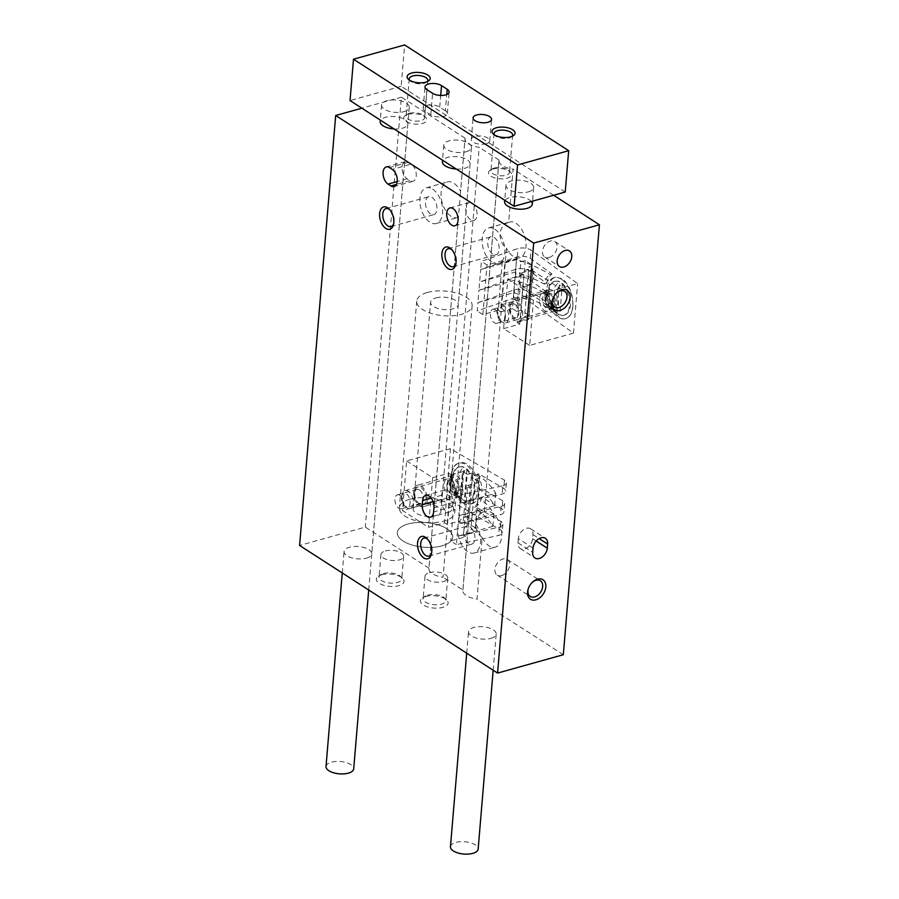 <?xml version="1.0" encoding="UTF-8"?>
<svg xmlns="http://www.w3.org/2000/svg" width="899" height="899" viewBox="0 0 899 899"><rect width="100%" height="100%" fill="white"/><g stroke="black" fill="none" stroke-linecap="round" stroke-linejoin="round"><path stroke-width="0.67" stroke-dasharray="4.5 3.37" d="M460.479 192.6L428.98 568.157A16.676 7.417 4.8 0 0 428.902 568.651A16.676 7.417 4.8 0 0 443.072 577.225L479.178 147.267A16.676 7.417 4.8 0 1 465.008 138.682L460.479 192.6L465.086 138.188A16.676 7.417 4.8 0 0 465.008 138.682M462.929 590.025L499.035 160.056A16.676 7.417 4.8 0 0 498.956 160.55A16.676 7.417 4.8 0 0 513.115 169.136L508.643 222.413C498.338 225.278 497.023 240.718 506.485 248.169L484.336 511.812C474.043 514.678 472.728 530.118 482.179 537.568L477.009 599.105A16.676 7.417 4.8 0 1 462.85 590.519A16.676 7.417 4.8 0 1 462.929 590.025L443.072 577.225M421.103 487.674A9.26 5.327 74.4 0 1 425.969 500.417A9.26 5.327 74.4 0 1 418.586 503.305A9.26 5.327 74.4 0 1 415.035 490.596A9.26 5.327 74.4 0 1 421.103 487.674M458.456 217.21A18.531 10.642 74.4 0 1 457.411 217.603A18.531 10.642 74.4 0 1 442.184 202.623A18.531 10.642 74.4 0 1 447.455 181.913A18.531 10.642 74.4 0 1 453.826 183.216A18.531 10.642 74.4 0 1 460.614 191.453M428.98 568.157L365.309 527.117L299.581 545.457M465.086 138.188L401.415 97.148L365.309 527.117M401.415 97.148L361.87 108.183M516.588 302.12A9.26 5.327 74.4 0 1 521.454 314.852A9.26 5.327 74.4 0 1 514.071 317.752A9.26 5.327 74.4 0 1 510.52 305.042A9.26 5.327 74.4 0 1 516.588 302.12M482.179 537.568A18.531 10.642 -105.6 0 0 495.338 547.109A18.531 10.642 -105.6 0 0 501.608 531.579A18.531 10.642 -105.6 0 0 491.753 512.733A18.531 10.642 -105.6 0 0 485.381 511.419A18.531 10.642 -105.6 0 0 484.336 511.812M508.643 222.413A18.531 10.642 74.4 0 1 509.677 222.019A18.531 10.642 74.4 0 1 516.048 223.323A18.531 10.642 74.4 0 1 525.904 242.168A18.531 10.642 74.4 0 1 519.644 257.71A18.531 10.642 74.4 0 1 506.485 248.169M553.649 195.263L513.115 169.136M563.313 654.73L477.009 599.105M499.035 160.056L479.178 147.267M456.276 169.034A13.901 6.181 4.8 0 0 464.727 168.304A13.901 6.181 4.8 0 0 470.087 164A13.901 6.181 4.8 0 0 462.569 157.752A13.901 6.181 4.8 0 0 447.758 157.359A13.901 6.181 4.8 0 0 442.836 160.37M531.32 201.488A13.901 6.181 4.8 0 0 517.577 196.701A13.901 6.181 4.8 0 0 505.058 200.477M394.043 128.928A13.901 6.181 4.8 0 0 402.494 128.197A13.901 6.181 4.8 0 0 407.854 123.893A13.901 6.181 4.8 0 0 396.032 116.735A13.901 6.181 4.8 0 0 380.603 120.264M490.843 638.38A13.901 6.181 4.8 0 0 496.203 634.076A13.901 6.181 4.8 0 0 482.875 626.749A13.901 6.181 4.8 0 0 468.514 631.75A13.901 6.181 4.8 0 0 476.032 637.998A13.901 6.181 4.8 0 0 490.843 638.38M366.387 558.167A13.901 6.181 4.8 0 0 371.748 553.851A13.901 6.181 4.8 0 0 358.42 546.536A13.901 6.181 4.8 0 0 344.059 551.537A13.901 6.181 4.8 0 0 351.576 557.785A13.901 6.181 4.8 0 0 366.387 558.167M381.715 574.787A13.901 6.181 -175.2 0 1 402.482 578.203A13.901 6.181 -175.2 0 1 389.683 586.406A13.901 6.181 -175.2 0 1 378.434 576.192A13.901 6.181 -175.2 0 1 381.715 574.787M425.789 596.453A13.901 6.181 -175.2 0 1 446.556 599.869A13.901 6.181 -175.2 0 1 433.756 608.072A13.901 6.181 -175.2 0 1 422.508 597.846A13.901 6.181 -175.2 0 1 425.789 596.453M549.064 257.53A9.26 6.36 122.8 0 0 556.447 250.001A9.26 6.36 122.8 0 0 554.773 241.471A9.26 6.36 122.8 0 0 544.412 245.809A9.26 6.36 122.8 0 0 544.738 257.047A9.26 6.36 122.8 0 0 549.064 257.53M518.33 538.636L517.981 542.76A9.26 6.36 122.8 0 0 520.263 548.514A9.26 6.36 122.8 0 0 527.882 547.255A9.26 6.36 122.8 0 0 532.59 538.692L532.938 534.557A9.26 6.36 122.8 0 0 530.646 528.803A9.26 6.36 122.8 0 0 523.038 530.073A9.26 6.36 122.8 0 0 518.33 538.636L533.04 548.109M472.087 203.298A9.26 5.327 74.4 0 1 477.021 212.715A9.26 5.327 74.4 0 1 473.885 220.491A9.26 5.327 74.4 0 1 466.266 212.996A9.26 5.327 74.4 0 1 468.907 202.646A9.26 5.327 74.4 0 1 472.087 203.298M451.905 249.742A9.327 5.36 74.4 0 1 452.545 250.304A9.327 5.36 74.4 0 1 456.119 263.092A9.327 5.36 74.4 0 1 455.86 263.913M494.18 237.448A9.327 5.36 74.4 0 1 499.136 246.933A9.327 5.36 74.4 0 1 495.99 254.754A9.327 5.36 74.4 0 1 488.326 247.214A9.327 5.36 74.4 0 1 490.978 236.797A9.327 5.36 74.4 0 1 494.18 237.448M494.866 229.234A18.531 10.642 74.4 0 1 504.721 248.079A18.531 10.642 74.4 0 1 498.462 263.621A18.531 10.642 74.4 0 1 483.224 248.641A18.531 10.642 74.4 0 1 488.505 227.93A18.531 10.642 74.4 0 1 494.866 229.234M427.609 539.142A9.327 5.36 74.4 0 1 428.25 539.703A9.327 5.36 74.4 0 1 431.812 552.503A9.327 5.36 74.4 0 1 431.554 553.312M469.885 526.859A9.327 5.36 74.4 0 1 474.841 536.343A9.327 5.36 74.4 0 1 471.683 544.153A9.327 5.36 74.4 0 1 464.019 536.613A9.327 5.36 74.4 0 1 466.671 526.196A9.327 5.36 74.4 0 1 469.885 526.859M470.57 518.644A18.531 10.642 74.4 0 1 480.426 537.49A18.531 10.642 74.4 0 1 474.166 553.02A18.531 10.642 74.4 0 1 458.928 538.04A18.531 10.642 74.4 0 1 464.199 517.33A18.531 10.642 74.4 0 1 470.57 518.644M389.683 209.636A9.327 5.36 74.4 0 1 390.323 210.197A9.327 5.36 74.4 0 1 393.897 222.986A9.327 5.36 74.4 0 1 393.638 223.806M431.958 197.342A9.327 5.36 74.4 0 1 436.914 206.826A9.327 5.36 74.4 0 1 433.756 214.647A9.327 5.36 74.4 0 1 426.092 207.107A9.327 5.36 74.4 0 1 428.744 196.69A9.327 5.36 74.4 0 1 431.958 197.342M432.644 189.127A18.531 10.642 74.4 0 1 442.499 207.972A18.531 10.642 74.4 0 1 436.24 223.514A18.531 10.642 74.4 0 1 421.002 208.534A18.531 10.642 74.4 0 1 426.272 187.824A18.531 10.642 74.4 0 1 432.644 189.127M411.27 164.101L408.449 162.281A9.26 5.327 -105.6 0 0 405.258 161.618A9.26 5.327 -105.6 0 0 402.134 169.394A9.26 5.327 -105.6 0 0 407.056 178.811L409.888 180.643A9.26 5.327 -105.6 0 0 413.068 181.295A9.26 5.327 -105.6 0 0 416.203 173.529A9.26 5.327 -105.6 0 0 411.27 164.101L392.29 169.405M452.579 506.676L452.927 502.541A9.26 5.327 -105.6 0 0 450.579 493.382A9.26 5.327 -105.6 0 0 444.78 489.977A9.26 5.327 -105.6 0 0 441.611 495.259L441.263 499.383A9.26 5.327 -105.6 0 0 443.6 508.553A9.26 5.327 -105.6 0 0 449.41 511.958A9.26 5.327 -105.6 0 0 452.579 506.676L433.588 511.981M429.407 572.629A11.395 5.068 -175.2 0 1 441.544 572.944A11.395 5.068 -175.2 0 1 447.713 578.068A11.395 5.068 -175.2 0 1 435.936 582.159A11.395 5.068 -175.2 0 1 425.013 576.158A11.395 5.068 -175.2 0 1 429.407 572.629M427.508 595.194A11.395 5.068 -175.2 0 1 444.522 598.004A11.395 5.068 -175.2 0 1 445.814 600.633A11.395 5.068 -175.2 0 1 434.037 604.724A11.395 5.068 -175.2 0 1 423.114 598.723A11.395 5.068 -175.2 0 1 424.822 596.352A11.395 5.068 -175.2 0 1 427.508 595.194M385.334 550.963A11.395 5.068 -175.2 0 1 397.47 551.278A11.395 5.068 -175.2 0 1 403.64 556.402A11.395 5.068 -175.2 0 1 391.863 560.493A11.395 5.068 -175.2 0 1 380.94 554.492A11.395 5.068 -175.2 0 1 385.334 550.963M383.435 573.54A11.395 5.068 -175.2 0 1 400.448 576.338A11.395 5.068 -175.2 0 1 401.741 578.967A11.395 5.068 -175.2 0 1 389.964 583.069A11.395 5.068 -175.2 0 1 379.041 577.068A11.395 5.068 -175.2 0 1 380.749 574.686A11.395 5.068 -175.2 0 1 383.435 573.54M525.87 286.219A9.327 6.405 122.8 0 0 533.298 278.645A9.327 6.405 122.8 0 0 531.624 270.06A9.327 6.405 122.8 0 0 521.184 274.42A9.327 6.405 122.8 0 0 521.521 285.725A9.327 6.405 122.8 0 0 525.87 286.219M556.425 293.119A9.327 6.405 122.8 0 0 556.166 293.366A9.327 6.405 122.8 0 0 552.885 298.457A9.327 6.405 122.8 0 0 552.773 298.794M501.575 575.618A9.327 6.405 122.8 0 0 509.003 568.044A9.327 6.405 122.8 0 0 507.317 559.459A9.327 6.405 122.8 0 0 496.877 563.819A9.327 6.405 122.8 0 0 497.214 575.135A9.327 6.405 122.8 0 0 501.575 575.618M532.118 582.53A9.327 6.405 122.8 0 0 531.86 582.766A9.327 6.405 122.8 0 0 528.578 587.856A9.327 6.405 122.8 0 0 528.466 588.193M495.394 309.784A7.259 4.169 74.4 0 1 499.26 317.167A7.259 4.169 74.4 0 1 496.81 323.247A7.259 4.169 74.4 0 1 490.843 317.381A7.259 4.169 74.4 0 1 492.899 309.267A7.259 4.169 74.4 0 1 495.394 309.784M514.857 304.356A7.259 4.169 74.4 0 1 518.723 311.739A7.259 4.169 74.4 0 1 516.262 317.819A7.259 4.169 74.4 0 1 512.88 316.594A7.259 4.169 74.4 0 1 510.104 306.638A7.259 4.169 74.4 0 1 512.363 303.84A7.259 4.169 74.4 0 1 514.857 304.356M399.909 495.338A7.259 4.169 74.4 0 1 403.775 502.721A7.259 4.169 74.4 0 1 401.314 508.812A7.259 4.169 74.4 0 1 395.346 502.934A7.259 4.169 74.4 0 1 397.414 494.832A7.259 4.169 74.4 0 1 399.909 495.338M419.372 489.91A7.259 4.169 74.4 0 1 423.227 497.293A7.259 4.169 74.4 0 1 420.777 503.373A7.259 4.169 74.4 0 1 417.394 502.148A7.259 4.169 74.4 0 1 414.619 492.191A7.259 4.169 74.4 0 1 416.878 489.393A7.259 4.169 74.4 0 1 419.372 489.91M435.948 297.929A13.901 6.181 -175.2 0 1 450.77 298.311A13.901 6.181 -175.2 0 1 458.276 304.559A13.901 6.181 -175.2 0 1 443.915 309.559A13.901 6.181 -175.2 0 1 430.587 302.233A13.901 6.181 -175.2 0 1 435.948 297.929M427.463 292.456A27.79 12.361 -175.2 0 1 457.097 293.231A27.79 12.361 -175.2 0 1 472.132 305.727A27.79 12.361 -175.2 0 1 443.398 315.718A27.79 12.361 -175.2 0 1 416.743 301.075A27.79 12.361 -175.2 0 1 427.463 292.456M408.022 523.982A27.79 12.361 -175.2 0 1 437.656 524.746A27.79 12.361 -175.2 0 1 452.691 537.242A27.79 12.361 -175.2 0 1 423.957 547.233A27.79 12.361 -175.2 0 1 397.302 532.59A27.79 12.361 -175.2 0 1 408.022 523.982A27.79 12.361 -175.2 0 1 437.656 524.746A27.79 12.361 -175.2 0 1 452.691 537.242A27.79 12.361 -175.2 0 1 423.957 547.233A27.79 12.361 -175.2 0 1 397.302 532.59A27.79 12.361 -175.2 0 1 408.022 523.982M326.011 766.521A13.901 6.181 -175.2 0 1 331.371 762.206A13.901 6.181 -175.2 0 1 346.182 762.588A13.901 6.181 -175.2 0 1 353.7 768.836M403.887 111.656A13.901 6.181 4.8 0 0 409.247 107.352A13.901 6.181 4.8 0 0 401.729 101.104A13.901 6.181 4.8 0 0 386.918 100.722A13.901 6.181 4.8 0 0 381.558 105.026A13.901 6.181 4.8 0 0 389.065 111.274A13.901 6.181 4.8 0 0 403.887 111.656M565.213 192.026L401.156 86.293L404.629 44.95M401.156 86.293L350.037 100.564M466.109 151.762A13.901 6.181 4.8 0 0 471.469 147.458A13.901 6.181 4.8 0 0 463.963 141.21A13.901 6.181 4.8 0 0 449.14 140.828A13.901 6.181 4.8 0 0 443.78 145.132A13.901 6.181 4.8 0 0 451.298 151.38A13.901 6.181 4.8 0 0 466.109 151.762M528.342 191.869A13.901 6.181 4.8 0 0 533.703 187.565A13.901 6.181 4.8 0 0 526.185 181.317A13.901 6.181 4.8 0 0 511.374 180.935A13.901 6.181 4.8 0 0 506.002 185.239A13.901 6.181 4.8 0 0 513.52 191.487A13.901 6.181 4.8 0 0 528.342 191.869M408.124 114.387A11.575 5.147 -175.2 0 1 425.429 117.241A11.575 5.147 -175.2 0 1 414.765 124.084A11.575 5.147 -175.2 0 1 405.393 115.566A11.575 5.147 -175.2 0 1 408.124 114.387M492.989 169.079A11.575 5.147 -175.2 0 1 510.284 171.934A11.575 5.147 -175.2 0 1 499.619 178.777A11.575 5.147 -175.2 0 1 490.247 170.248A11.575 5.147 -175.2 0 1 492.989 169.079M512.07 136.345A9.327 4.147 -175.2 0 1 511.25 137.041A9.327 4.147 -175.2 0 1 503.013 138.446A9.327 4.147 -175.2 0 1 495.124 135.682A9.327 4.147 -175.2 0 1 494.428 134.861M494.529 167.956A9.327 4.147 -175.2 0 1 508.463 170.259A9.327 4.147 -175.2 0 1 509.519 172.406A9.327 4.147 -175.2 0 1 499.878 175.755A9.327 4.147 -175.2 0 1 490.933 170.844A9.327 4.147 -175.2 0 1 492.326 168.9A9.327 4.147 -175.2 0 1 494.529 167.956M427.216 81.652A9.327 4.147 -175.2 0 1 426.396 82.348A9.327 4.147 -175.2 0 1 418.159 83.753A9.327 4.147 -175.2 0 1 410.27 80.989A9.327 4.147 -175.2 0 1 409.573 80.168M409.674 113.263A9.327 4.147 -175.2 0 1 423.609 115.566A9.327 4.147 -175.2 0 1 424.665 117.713A9.327 4.147 -175.2 0 1 415.023 121.073A9.327 4.147 -175.2 0 1 406.078 116.151A9.327 4.147 -175.2 0 1 407.472 114.207A9.327 4.147 -175.2 0 1 409.674 113.263M486.168 143.773A9.26 4.124 4.8 0 0 489.741 140.896A9.26 4.124 4.8 0 0 480.853 136.019A9.26 4.124 4.8 0 0 471.278 139.345A9.26 4.124 4.8 0 0 476.29 143.514A9.26 4.124 4.8 0 0 486.168 143.773M445.387 110.734L439.723 107.093A9.26 4.124 4.8 0 0 429.598 105.014A9.26 4.124 4.8 0 0 423.193 108.352A9.26 4.124 4.8 0 0 425.115 111.173L430.778 114.814A9.26 4.124 4.8 0 0 440.903 116.904A9.26 4.124 4.8 0 0 447.309 113.555A9.26 4.124 4.8 0 0 445.387 110.734L446.747 94.507M450.455 846.734A13.901 6.181 -175.2 0 1 455.827 842.419A13.901 6.181 -175.2 0 1 470.638 842.812A13.901 6.181 -175.2 0 1 478.156 849.061M418.586 504.642A13.901 6.181 -175.2 0 1 433.408 505.024A13.901 6.181 -175.2 0 1 440.926 511.273A13.901 6.181 -175.2 0 1 426.564 516.273A13.901 6.181 -175.2 0 1 413.225 508.958A13.901 6.181 -175.2 0 1 418.586 504.642M410.101 499.181A27.79 12.361 -175.2 0 1 439.735 499.945A27.79 12.361 -175.2 0 1 454.77 512.441A27.79 12.361 -175.2 0 1 426.047 522.431A27.79 12.361 -175.2 0 1 399.381 507.789A27.79 12.361 -175.2 0 1 410.101 499.181M478.65 473.784L482.437 488.989L479.886 489.708L476.695 474.324L478.65 473.784L503.777 488.404A9.26 4.124 4.8 0 1 505.699 491.214A9.26 4.124 4.8 0 1 502.125 494.09L459.861 503.271L458.816 515.666L501.08 506.485A9.26 4.124 4.8 0 0 504.665 503.62A9.26 4.124 4.8 0 0 502.732 500.799L482.437 488.989M481.74 497.259C480.662 501.676 478.706 504.878 475.874 506.856L473.919 507.396C476.504 505.496 478.268 502.361 479.189 497.967L481.74 497.259L502.035 509.07A9.26 4.124 4.8 0 1 503.968 511.891A9.26 4.124 4.8 0 1 500.395 514.756L458.13 523.937L457.085 536.343L499.35 527.162A9.26 4.124 4.8 0 0 502.923 524.286A9.26 4.124 4.8 0 0 500.99 521.476L475.874 506.856M476.695 474.324A111.161 49.434 4.8 0 1 495.652 493.281L459.861 503.271L460.558 495.001L502.822 485.82L502.125 494.09M495.652 493.281L494.607 505.688A111.161 49.434 4.8 0 0 479.886 489.708M494.607 505.688L458.816 515.666L458.13 523.937L493.911 513.958A111.161 49.434 4.8 0 0 479.189 497.967M493.911 513.958L492.866 526.353A111.161 49.434 4.8 0 0 473.919 507.396M492.866 526.353L457.085 536.343L456.389 544.614L498.653 535.433A9.26 4.124 4.8 0 0 502.226 532.556A9.26 4.124 4.8 0 0 500.305 529.747L446.297 498.316L402.482 510.542L428.508 527.32L444.578 522.836L447.118 524.477L458.805 521.206L463.041 523.948L467.424 522.724L475.346 527.825L470.964 529.05L475.211 531.781L463.524 535.04L466.064 536.681L450.736 540.962L456.389 544.614M499.35 527.162L498.653 535.433M500.99 521.476L500.305 529.747M501.08 506.485L500.395 514.756M502.732 500.799L502.035 509.07M451.422 475.268C451.298 487.292 455.411 496.338 463.772 502.417L471.615 503.777C488.078 500.249 474.998 457.524 459.131 463.019C454.714 464.491 452.141 468.581 451.422 475.268M502.822 485.82A9.26 4.124 4.8 0 0 506.395 482.943A9.26 4.124 4.8 0 0 504.463 480.133L450.466 448.702L446.297 498.316M504.463 480.133L503.777 488.404M450.466 448.702L406.651 460.929L402.482 510.542M419.575 505.867A11.114 6.383 -105.6 0 0 423.395 506.654A11.114 6.383 -105.6 0 0 426.553 494.225A11.114 6.383 -105.6 0 0 417.417 485.235A11.114 6.383 -105.6 0 0 413.664 494.562A11.114 6.383 -105.6 0 0 419.575 505.867M406.651 460.929L432.677 477.706L428.508 527.32M432.677 477.706L448.736 473.222L444.578 522.836M448.736 473.222L451.287 474.863L447.118 524.477M451.287 474.863L462.974 471.593L458.805 521.206M462.974 471.593L467.21 474.335L463.041 523.948M467.21 474.335L471.593 473.11L467.424 522.724M471.593 473.11L479.515 478.212L475.346 527.825M479.515 478.212L475.133 479.437L470.964 529.05M475.133 479.437L479.369 482.167L475.211 531.781M479.369 482.167L467.694 485.438L463.524 535.04M467.694 485.438L470.233 487.078L466.064 536.681M470.233 487.078L454.894 491.36L450.736 540.962M454.894 491.36L460.558 495.001M462.625 502.732A21.306 12.238 -105.6 0 0 469.952 504.238A21.306 12.238 -105.6 0 0 476.021 480.426A21.306 12.238 -105.6 0 0 458.501 463.199A21.306 12.238 -105.6 0 0 451.871 471.413A21.306 12.238 -105.6 0 0 460.03 500.642A21.306 12.238 -105.6 0 0 462.625 502.732M455.355 495.877A11.114 6.383 -105.6 0 0 459.175 496.664A11.114 6.383 -105.6 0 0 462.344 484.246A11.114 6.383 -105.6 0 0 453.208 475.256A11.114 6.383 -105.6 0 0 449.747 479.538A11.114 6.383 -105.6 0 0 454.006 494.787A11.114 6.383 -105.6 0 0 455.355 495.877M457.456 495.585L460.625 498.619A17.598 10.114 74.4 0 1 459.883 497.945A17.598 10.114 74.4 0 1 452.602 477.032A17.598 10.114 74.4 0 1 453.141 473.795A17.598 10.114 74.4 0 1 458.614 467.008A17.598 10.114 74.4 0 1 463.243 467.48L459.4 472.469A13.159 7.563 74.4 0 1 462.232 474.29L466.075 469.3A17.598 10.114 74.4 0 1 474.121 487.269A17.598 10.114 74.4 0 1 468.076 500.912A17.598 10.114 74.4 0 1 463.457 500.451L460.288 497.405A13.159 7.563 74.4 0 1 457.456 495.585L459.4 472.469M460.625 498.619L461.502 498.383A17.598 10.114 74.4 0 1 453.444 480.403A17.598 10.114 74.4 0 1 459.49 466.761A17.598 10.114 74.4 0 1 464.12 467.233L463.243 467.48M466.075 469.3L466.952 469.053A17.598 10.114 74.4 0 1 474.998 487.033A17.598 10.114 74.4 0 1 468.952 500.664A17.598 10.114 74.4 0 1 464.334 500.204L463.457 500.451M461.502 498.383L464.12 467.233M466.952 469.053L464.334 500.204M401.527 497.271A6.99 4.012 74.4 0 1 401.752 495.99A6.99 4.012 74.4 0 1 407.213 494.506A6.99 4.012 74.4 0 1 409.865 504.002A6.99 4.012 74.4 0 1 404.426 505.575A6.99 4.012 74.4 0 1 401.527 497.271M401.932 495.877A9.26 5.327 74.4 0 1 402.224 494.169A9.26 5.327 74.4 0 1 405.101 490.596A9.26 5.327 74.4 0 1 412.72 498.091A9.26 5.327 74.4 0 1 410.079 508.441A9.26 5.327 74.4 0 1 405.764 506.879A9.26 5.327 74.4 0 1 401.932 495.877M443.96 484.145A9.26 5.327 74.4 0 1 447.129 478.875A9.26 5.327 74.4 0 1 451.77 480.763A9.26 5.327 74.4 0 1 455.096 492.697A9.26 5.327 74.4 0 1 452.107 496.72A9.26 5.327 74.4 0 1 446.309 493.315A9.26 5.327 74.4 0 1 443.96 484.145M446.96 484.561A7.057 4.057 74.4 0 1 449.365 480.538A7.057 4.057 74.4 0 1 452.894 481.988A7.057 4.057 74.4 0 1 455.433 491.068A7.057 4.057 74.4 0 1 453.163 494.124A7.057 4.057 74.4 0 1 448.736 491.539A7.057 4.057 74.4 0 1 446.96 484.561M462.232 474.29L460.288 497.405M549.188 307.008L546.064 291.613L543.513 292.321L547.233 307.548L549.188 307.008L527.466 291.433A9.26 4.124 -175.2 0 0 514.509 289.826L477.897 302.66L478.942 290.253L515.554 277.42A9.26 4.124 -175.2 0 1 528.511 279.038L546.064 291.613M546.749 283.342C547.738 278.948 549.48 275.813 551.975 273.937L550.008 274.476C547.266 276.42 545.333 279.611 544.198 284.05L546.749 283.342L529.208 270.768A9.26 4.124 -175.2 0 0 516.24 269.161L479.639 281.983L480.673 269.588L517.285 256.754A9.26 4.124 -175.2 0 1 530.241 258.361L551.975 273.937M547.233 307.548A111.161 49.434 -175.2 0 0 513.689 292.669L477.897 302.66L477.212 310.93L513.812 298.097L514.509 289.826M513.689 292.669L514.722 280.263A111.161 49.434 -175.2 0 1 543.513 292.321M514.722 280.263L478.942 290.253L479.639 281.983L515.419 272.004A111.161 49.434 -175.2 0 1 544.198 284.05M515.419 272.004L516.464 259.597A111.161 49.434 -175.2 0 1 550.008 274.476M516.464 259.597L480.673 269.588L481.37 261.317L517.981 248.484A9.26 4.124 -175.2 0 1 530.938 250.091L577.641 283.567L533.815 295.793L507.8 279.016L523.859 274.532L521.319 272.891L533.006 269.633L528.758 266.902L533.141 265.677L525.218 260.575L520.836 261.789L516.599 259.058L504.912 262.317L502.361 260.676L487.033 264.958L481.37 261.317M517.285 256.754L517.981 248.484M530.241 258.361L530.938 250.091M515.554 277.42L516.24 269.161M528.511 279.038L529.208 270.768M572.933 306.492C573.169 294.434 569.674 285.219 562.459 278.825L555.649 277.173C541.265 280.117 552.2 323.449 566.078 318.504C569.944 317.178 572.225 313.178 572.933 306.492M513.812 298.097A9.26 4.124 -175.2 0 1 526.769 299.704L573.472 333.169L577.641 283.567M526.769 299.704L527.466 291.433M573.472 333.169L529.657 345.407L533.815 295.793M516.723 300.468A11.114 6.383 -105.6 0 0 512.902 299.682A11.114 6.383 -105.6 0 0 509.744 312.11A11.114 6.383 -105.6 0 0 518.88 321.1A11.114 6.383 -105.6 0 0 522.645 311.773A11.114 6.383 -105.6 0 0 516.723 300.468M529.657 345.407L503.631 328.629L507.8 279.016M503.631 328.629L519.701 324.146L523.859 274.532M519.701 324.146L517.15 322.505L521.319 272.891M517.15 322.505L528.837 319.246L533.006 269.633M528.837 319.246L524.589 316.515L528.758 266.902M524.589 316.515L528.972 315.291L533.141 265.677M528.972 315.291L521.049 310.177L525.218 260.575M521.049 310.177L516.678 311.402L520.836 261.789M516.678 311.402L512.43 308.672L516.599 259.058M512.43 308.672L500.743 311.931L504.912 262.317M500.743 311.931L498.203 310.29L502.361 260.676M498.203 310.29L482.864 314.571L487.033 264.958M482.864 314.571L477.212 310.93M561.313 279.139A21.306 12.238 -105.6 0 0 553.986 277.634A21.306 12.238 -105.6 0 0 547.356 285.848A21.306 12.238 -105.6 0 0 555.515 315.088A21.306 12.238 -105.6 0 0 565.437 318.684A21.306 12.238 -105.6 0 0 572.641 300.817A21.306 12.238 -105.6 0 0 561.313 279.139M552.514 290.478A11.114 6.383 -105.6 0 0 548.693 289.692A11.114 6.383 -105.6 0 0 545.232 293.984A11.114 6.383 -105.6 0 0 549.491 309.234A11.114 6.383 -105.6 0 0 554.672 311.11A11.114 6.383 -105.6 0 0 558.425 301.783A11.114 6.383 -105.6 0 0 552.514 290.478M557.717 288.736L561.56 283.747A17.598 10.114 74.4 0 1 569.584 305.334A17.598 10.114 74.4 0 1 563.572 315.358A17.598 10.114 74.4 0 1 558.942 314.886L555.773 311.852A13.159 7.563 74.4 0 1 552.952 310.031L556.11 313.066A17.598 10.114 74.4 0 1 555.368 312.391A17.598 10.114 74.4 0 1 548.626 288.242A17.598 10.114 74.4 0 1 554.11 281.454A17.598 10.114 74.4 0 1 558.729 281.915L554.885 286.916A13.159 7.563 74.4 0 1 557.717 288.736L555.773 311.852M561.56 283.747L562.437 283.5A17.598 10.114 74.4 0 1 570.494 301.468A17.598 10.114 74.4 0 1 564.448 315.111A17.598 10.114 74.4 0 1 559.819 314.639L558.942 314.886M556.11 313.066L556.987 312.818A17.598 10.114 74.4 0 1 548.941 294.85A17.598 10.114 74.4 0 1 554.986 281.207A17.598 10.114 74.4 0 1 559.605 281.679L558.729 281.915M562.437 283.5L559.819 314.639M556.987 312.818L559.605 281.679M505.553 317.212A6.99 4.012 74.4 0 1 499.911 320.022A6.99 4.012 74.4 0 1 497.237 310.425A6.99 4.012 74.4 0 1 502.271 308.559A6.99 4.012 74.4 0 1 505.553 317.212M508.744 317.605A9.26 5.327 74.4 0 1 505.575 322.887A9.26 5.327 74.4 0 1 501.26 321.325A9.26 5.327 74.4 0 1 497.709 308.615A9.26 5.327 74.4 0 1 500.597 305.042A9.26 5.327 74.4 0 1 506.395 308.447A9.26 5.327 74.4 0 1 508.744 317.605M550.761 305.885A9.26 5.327 74.4 0 1 550.581 307.132A9.26 5.327 74.4 0 1 547.592 311.155A9.26 5.327 74.4 0 1 539.984 303.671A9.26 5.327 74.4 0 1 542.614 293.31A9.26 5.327 74.4 0 1 547.255 295.209A9.26 5.327 74.4 0 1 550.761 305.885M551.065 304.547A7.057 4.057 74.4 0 1 550.918 305.503A7.057 4.057 74.4 0 1 548.648 308.571A7.057 4.057 74.4 0 1 542.85 302.862A7.057 4.057 74.4 0 1 544.85 294.984A7.057 4.057 74.4 0 1 548.39 296.423A7.057 4.057 74.4 0 1 551.065 304.547M552.952 310.031L554.885 286.916M517.981 542.76L532.691 552.244M532.59 538.692L536.197 541.018M532.938 534.557L539.175 538.58M408.449 162.281L389.458 167.574M407.056 178.811L397.223 181.553M409.888 180.643L396.47 184.385M452.927 502.541L433.936 507.845M441.611 495.259L431.228 498.147M441.263 499.383L433.06 501.676M439.723 107.093L440.701 95.451M425.115 111.173L426.924 89.675M430.778 114.814L432.588 93.316M450.826 483.168A7.597 4.36 74.4 0 1 451.051 481.774A7.597 4.36 74.4 0 1 456.995 480.167A7.597 4.36 74.4 0 1 459.883 490.494A7.597 4.36 74.4 0 1 453.961 492.191A7.597 4.36 74.4 0 1 450.826 483.168M450.118 483.673A7.057 4.057 74.4 0 1 452.534 479.661A7.057 4.057 74.4 0 1 458.333 485.359A7.057 4.057 74.4 0 1 456.321 493.248A7.057 4.057 74.4 0 1 451.905 490.652A7.057 4.057 74.4 0 1 450.118 483.673M555.593 303.592A7.597 4.36 74.4 0 1 549.458 306.638A7.597 4.36 74.4 0 1 546.547 296.221A7.597 4.36 74.4 0 1 552.02 294.187A7.597 4.36 74.4 0 1 555.593 303.592M554.222 303.671A7.057 4.057 74.4 0 1 551.817 307.683A7.057 4.057 74.4 0 1 546.019 301.985A7.057 4.057 74.4 0 1 548.019 294.097A7.057 4.057 74.4 0 1 552.436 296.692A7.057 4.057 74.4 0 1 554.222 303.671M458.423 217.064L428.902 568.651M498.956 160.55L462.85 590.519M544.738 257.047L559.448 266.52M554.773 241.471L569.483 250.956M520.263 548.514L534.972 557.998M530.646 528.803L545.356 538.287M454.894 225.784L473.885 220.491M449.916 207.939L468.907 202.646M452.545 250.304L451.219 249.012M456.119 263.092L455.647 264.89M453.22 266.688L495.99 254.754M448.208 248.731L490.978 236.797M498.462 263.621L519.644 257.71M488.505 227.93L509.677 222.019M428.25 539.703L426.913 538.411M431.812 552.503L431.351 554.301M428.913 556.099L471.683 544.153M423.901 538.13L466.671 526.196M474.166 553.02L495.338 547.109M464.199 517.33L485.381 511.419M390.323 210.197L388.986 208.905M393.897 222.986L393.425 224.784M390.986 226.582L433.756 214.647M385.974 208.624L428.744 196.69M436.24 223.514L457.411 217.603M426.272 187.824L447.455 181.913M405.258 161.618L386.278 166.922M413.068 181.295L394.088 186.587M444.78 489.977L425.789 495.282M449.41 511.958L430.419 517.251M425.013 576.158L423.114 598.723M447.713 578.068L445.814 600.633M424.822 596.352L422.508 597.846M444.522 598.004L446.556 599.869M380.94 554.492L379.041 577.068M403.64 556.402L401.741 578.967M380.749 574.686L378.434 576.192M400.448 576.338L402.482 578.203M521.521 285.725L554.571 307.031M531.624 270.06L564.673 291.355M552.885 298.457L552.638 299.165M497.214 575.135L530.264 596.43M507.317 559.459L540.366 580.754M528.578 587.856L528.331 588.564M496.81 323.247L516.262 317.819M492.899 309.267L512.363 303.84M512.88 316.594L514.071 317.752M510.104 306.638L510.52 305.042M401.314 508.812L420.777 503.373M397.414 494.832L416.878 489.393M417.394 502.148L418.586 503.305M414.619 492.191L415.035 490.596M342.261 572.966L344.059 551.537M407.854 123.893L371.748 553.851M466.716 653.18L468.514 631.75M493.169 670.227L496.203 634.076M413.225 508.958L430.587 302.233M470.087 164L458.276 304.559M416.743 301.075L399.381 507.789M472.132 305.727L454.77 512.441M381.558 105.026L380.288 120.061M409.247 107.352L368.714 590.014M511.25 137.041L513.329 135.682M495.124 135.682L493.293 134.007M494.068 133.535L490.933 170.844M512.644 135.097L509.519 172.406M492.326 168.9L490.247 170.248M508.463 170.259L510.284 171.934M426.396 82.348L428.475 81M410.27 80.989L408.438 79.314M409.214 78.842L406.078 116.151M427.789 80.404L424.665 117.713M407.472 114.207L405.393 115.566M423.609 115.566L425.429 117.241M489.741 140.896L491.539 119.398M471.278 139.345L473.076 117.848M423.193 108.352L425.002 86.855M447.309 113.555L449.118 92.058M506.002 185.239L504.744 200.275M533.703 187.565L532.556 201.14M443.78 145.132L442.522 160.168M471.469 147.458L440.926 511.273M502.923 524.286L502.226 532.556M504.665 503.62L503.968 511.891M506.395 482.943L505.699 491.214M459.131 463.019L458.501 463.199M471.615 503.777L469.952 504.238M454.006 494.787L460.03 500.642M449.747 479.538L451.871 471.413M453.208 475.256L417.417 485.235M459.175 496.664L423.395 506.654M453.163 494.124L456.321 493.248L453.961 492.191L459.883 497.945M449.365 480.538L452.534 479.661L451.051 481.774L453.141 473.795M458.614 467.008L459.49 466.761M468.076 500.912L468.952 500.664M404.426 505.575L405.764 506.879M401.752 495.99L402.224 494.169M410.079 508.441L452.107 496.72M405.101 490.596L447.129 478.875M452.894 481.988L451.77 480.763M455.433 491.068L455.096 492.697M555.649 277.173L553.986 277.634M566.078 318.504L565.437 318.684M549.491 309.234L555.515 315.088M545.232 293.984L547.356 285.848M548.693 289.692L512.902 299.682M554.672 311.11L518.88 321.1M548.648 308.571L551.817 307.683L549.458 306.638L555.368 312.391M544.85 294.984L548.019 294.097L546.547 296.221L548.626 288.242M563.572 315.358L564.448 315.111M554.11 281.454L554.986 281.207M499.911 320.022L501.26 321.325M497.237 310.425L497.709 308.615M505.575 322.887L547.592 311.155M500.597 305.042L542.614 293.31M548.39 296.423L547.255 295.209M550.918 305.503L550.581 307.132"/><path stroke-width="1.35" d="M361.87 108.183L335.687 115.488L299.581 545.457L497.585 673.07L563.313 654.73L599.419 224.761L553.649 195.263M433.936 507.845A9.26 5.327 -105.6 0 0 431.587 498.675A9.26 5.327 -105.6 0 0 425.789 495.282A9.26 5.327 -105.6 0 0 422.62 500.552L422.272 504.687A9.26 5.327 -105.6 0 0 424.62 513.857A9.26 5.327 -105.6 0 0 430.419 517.251A9.26 5.327 -105.6 0 0 433.588 511.981L433.936 507.845M389.458 167.574A9.26 5.327 -105.6 0 0 386.278 166.922A9.26 5.327 -105.6 0 0 383.143 174.687A9.26 5.327 -105.6 0 0 388.065 184.115L390.896 185.936A9.26 5.327 -105.6 0 0 394.088 186.587A9.26 5.327 -105.6 0 0 397.212 178.822A9.26 5.327 -105.6 0 0 392.29 169.405L389.458 167.574M387.57 207.759A11.575 6.653 74.4 0 1 388.986 208.905A11.575 6.653 74.4 0 1 393.425 224.784A11.575 6.653 74.4 0 1 384.817 227.661A11.575 6.653 74.4 0 1 379.715 212.805A11.575 6.653 74.4 0 1 387.57 207.759M425.497 537.276A11.575 6.653 74.4 0 1 426.913 538.411A11.575 6.653 74.4 0 1 431.351 554.301A11.575 6.653 74.4 0 1 422.744 557.178A11.575 6.653 74.4 0 1 417.642 542.311A11.575 6.653 74.4 0 1 425.497 537.276M449.803 247.877A11.575 6.653 74.4 0 1 451.219 249.012A11.575 6.653 74.4 0 1 455.647 264.89A11.575 6.653 74.4 0 1 447.05 267.778A11.575 6.653 74.4 0 1 441.948 252.911A11.575 6.653 74.4 0 1 449.803 247.877M453.096 208.59A9.26 5.327 74.4 0 1 458.029 218.019A9.26 5.327 74.4 0 1 454.894 225.784A9.26 5.327 74.4 0 1 447.275 218.3A9.26 5.327 74.4 0 1 449.916 207.939A9.26 5.327 74.4 0 1 453.096 208.59M335.687 115.488L533.691 243.101L497.585 673.07M535.826 599.824A11.575 7.956 122.8 0 0 545.693 584.08A11.575 7.956 122.8 0 0 532.41 582.249A11.575 7.956 122.8 0 0 528.331 588.564A11.575 7.956 122.8 0 0 535.826 599.824M560.133 310.413A11.575 7.956 122.8 0 0 569.988 294.681A11.575 7.956 122.8 0 0 556.706 292.849A11.575 7.956 122.8 0 0 552.638 299.165A11.575 7.956 122.8 0 0 560.133 310.413M532.691 552.244A9.26 6.36 122.8 0 0 534.972 557.998A9.26 6.36 122.8 0 0 542.58 556.728A9.26 6.36 122.8 0 0 547.3 548.165L547.637 544.03A9.26 6.36 122.8 0 0 545.356 538.287A9.26 6.36 122.8 0 0 537.748 539.546A9.26 6.36 122.8 0 0 533.04 548.109L532.691 552.244M563.774 267.003A9.26 6.36 122.8 0 0 571.157 259.485A9.26 6.36 122.8 0 0 569.483 250.956A9.26 6.36 122.8 0 0 559.122 255.294A9.26 6.36 122.8 0 0 559.448 266.52A9.26 6.36 122.8 0 0 563.774 267.003M533.691 243.101L599.419 224.761M442.836 160.37A13.901 6.181 4.8 0 0 442.387 161.674A13.901 6.181 4.8 0 0 456.276 169.034M505.058 200.477A13.901 6.181 4.8 0 0 504.62 201.781A13.901 6.181 4.8 0 0 512.138 208.029A13.901 6.181 4.8 0 0 526.949 208.411A13.901 6.181 4.8 0 0 532.309 204.107A13.901 6.181 4.8 0 0 531.32 201.488M380.603 120.264A13.901 6.181 4.8 0 0 380.165 121.567A13.901 6.181 4.8 0 0 394.043 128.928M455.86 263.913A9.327 5.36 74.4 0 1 453.22 266.688A9.327 5.36 74.4 0 1 445.556 259.148A9.327 5.36 74.4 0 1 448.208 248.731A9.327 5.36 74.4 0 1 451.41 249.394A9.327 5.36 74.4 0 1 451.905 249.742M431.554 553.312A9.327 5.36 74.4 0 1 428.913 556.099A9.327 5.36 74.4 0 1 421.249 548.559A9.327 5.36 74.4 0 1 423.901 538.13A9.327 5.36 74.4 0 1 427.104 538.793A9.327 5.36 74.4 0 1 427.609 539.142M393.638 223.806A9.327 5.36 74.4 0 1 390.986 226.582A9.327 5.36 74.4 0 1 383.322 219.041A9.327 5.36 74.4 0 1 385.974 208.624A9.327 5.36 74.4 0 1 389.188 209.276A9.327 5.36 74.4 0 1 389.683 209.636M552.773 298.794A9.327 6.405 122.8 0 0 554.571 307.031A9.327 6.405 122.8 0 0 558.92 307.514A9.327 6.405 122.8 0 0 566.348 299.94A9.327 6.405 122.8 0 0 564.673 291.355A9.327 6.405 122.8 0 0 556.425 293.119M528.466 588.193A9.327 6.405 122.8 0 0 530.264 596.43A9.327 6.405 122.8 0 0 534.613 596.914A9.327 6.405 122.8 0 0 542.041 589.351A9.327 6.405 122.8 0 0 540.366 580.754A9.327 6.405 122.8 0 0 532.118 582.53M368.714 590.014L353.7 768.836A13.901 6.181 -175.2 0 1 339.339 773.837A13.901 6.181 -175.2 0 1 326.011 766.521L342.261 572.966M568.685 150.684L404.629 44.95L353.509 59.222L517.566 164.955L568.685 150.684L565.213 192.026L514.093 206.298L517.566 164.955M514.093 206.298L350.037 100.564L353.509 59.222M441.533 85.596A9.26 4.124 4.8 0 0 431.408 83.506A9.26 4.124 4.8 0 0 425.002 86.855A9.26 4.124 4.8 0 0 426.924 89.675L432.588 93.316A9.26 4.124 4.8 0 0 442.713 95.406A9.26 4.124 4.8 0 0 449.118 92.058A9.26 4.124 4.8 0 0 447.185 89.237L441.533 85.596L440.701 95.451M487.966 122.275A9.26 4.124 4.8 0 0 491.539 119.398A9.26 4.124 4.8 0 0 482.662 114.521A9.26 4.124 4.8 0 0 473.076 117.848A9.26 4.124 4.8 0 0 478.088 122.017A9.26 4.124 4.8 0 0 487.966 122.275M411.596 73.044A11.575 5.147 -175.2 0 1 426.407 74.291A11.575 5.147 -175.2 0 1 428.475 81A11.575 5.147 -175.2 0 1 418.237 82.742A11.575 5.147 -175.2 0 1 408.438 79.314A11.575 5.147 -175.2 0 1 411.596 73.044M496.45 127.737A11.575 5.147 -175.2 0 1 511.261 128.984A11.575 5.147 -175.2 0 1 513.329 135.682A11.575 5.147 -175.2 0 1 503.092 137.435A11.575 5.147 -175.2 0 1 493.293 134.007A11.575 5.147 -175.2 0 1 496.45 127.737M494.428 134.861A9.327 4.147 -175.2 0 1 494.068 133.535A9.327 4.147 -175.2 0 1 497.664 130.647A9.327 4.147 -175.2 0 1 507.609 130.894A9.327 4.147 -175.2 0 1 512.644 135.097A9.327 4.147 -175.2 0 1 512.07 136.345M409.573 80.168A9.327 4.147 -175.2 0 1 409.214 78.842A9.327 4.147 -175.2 0 1 412.81 75.954A9.327 4.147 -175.2 0 1 422.755 76.213A9.327 4.147 -175.2 0 1 427.789 80.404A9.327 4.147 -175.2 0 1 427.216 81.652M493.169 670.227L478.156 849.061A13.901 6.181 -175.2 0 1 463.794 854.05A13.901 6.181 -175.2 0 1 450.455 846.734L466.716 653.18M536.197 541.018L547.3 548.165M539.175 538.58L547.637 544.03M397.223 181.553L388.065 184.115M396.47 184.385L390.896 185.936M431.228 498.147L422.62 500.552M433.06 501.676L422.272 504.687M446.747 94.507L447.185 89.237M380.288 120.061L380.165 121.567M504.744 200.275L504.62 201.781M532.556 201.14L532.309 204.107M442.522 160.168L442.387 161.674"/></g></svg>
